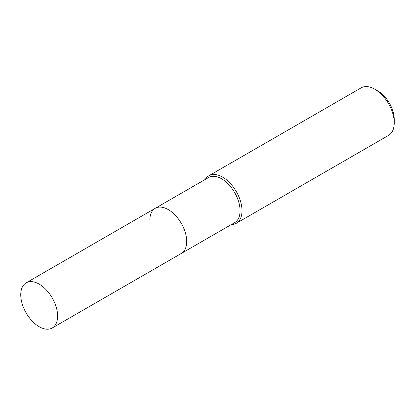 <?xml version="1.0" encoding="UTF-8"?>
<svg xmlns="http://www.w3.org/2000/svg" width="415" height="415" viewBox="0 0 415 415"><rect width="100%" height="100%" fill="white"/><g stroke="black" fill="none" stroke-linecap="round" stroke-linejoin="round"><path stroke-width="0.62" d="M52.212 327.99A26.067 15.049 -120 0 0 57.612 316.059A26.067 15.049 -120 0 0 46.236 289.826A26.067 15.049 -120 0 0 26.15 282.843A26.067 15.049 -120 0 0 20.75 294.775A26.067 15.049 -120 0 0 32.126 321.008A26.067 15.049 -120 0 0 52.212 327.99L181.308 253.456A26.067 15.049 -120 0 0 186.709 241.525A26.067 15.049 -120 0 1 181.308 253.456L234.662 222.653A26.067 15.049 -120 0 0 240.062 210.721A26.067 15.049 -120 0 0 228.681 184.488A26.067 15.049 -120 0 0 208.6 177.506L155.246 208.309A26.067 15.049 -120 0 0 149.846 220.241M155.246 208.309A26.067 15.049 -120 0 1 175.332 215.292A26.067 15.049 -120 0 1 186.709 241.525A26.067 15.049 -120 0 0 175.332 215.292A26.067 15.049 -120 0 0 155.246 208.309L26.15 282.843M231.347 224.567A27.437 15.843 -120 0 0 236.317 223.28A27.437 15.843 -120 0 0 242.002 210.721A27.437 15.843 -120 0 0 230.024 183.108A27.437 15.843 -120 0 0 208.88 175.758A27.437 15.843 -120 0 0 205.285 179.42M374.849 89.215L377.806 90.927A23.256 13.425 -120 0 1 394.25 119.406L394.25 122.819A27.437 15.843 -120 0 0 374.849 89.215A27.437 15.843 -120 0 0 361.133 87.856L208.88 175.758M236.317 223.28L388.57 135.378A27.437 15.843 -120 0 0 394.25 122.819"/></g></svg>
